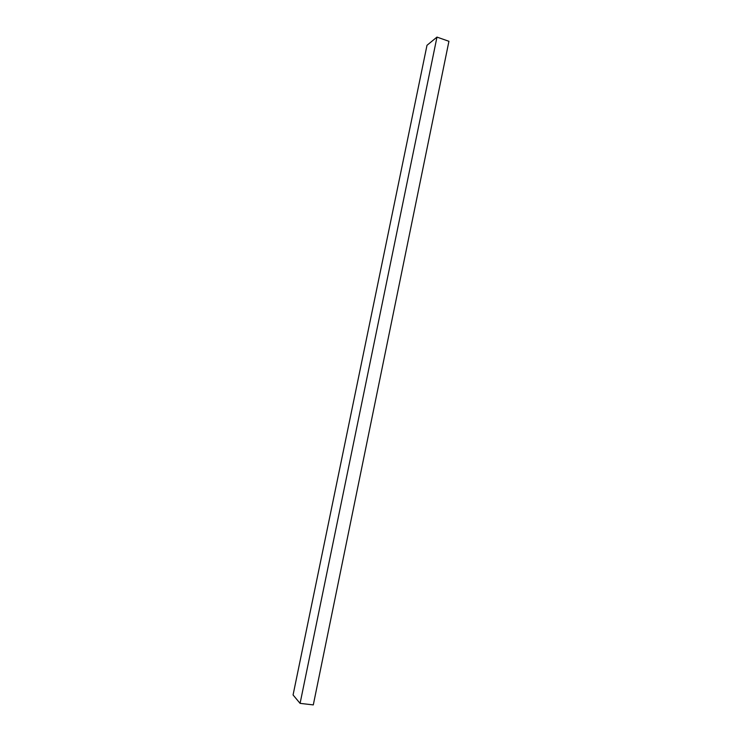 <?xml version="1.0" encoding="UTF-8"?>
<svg xmlns="http://www.w3.org/2000/svg" width="742" height="742" viewBox="0 0 742 742"><rect width="100%" height="100%" fill="white"/><g stroke="black" fill="none" stroke-linecap="round" stroke-linejoin="round"><path stroke-width="1.11" d="M300.083 703.37L293.071 694.957L426.993 45.299L436.973 37.1L448.929 41.292L313.3 704.9L300.083 703.37L436.973 37.1"/></g></svg>
